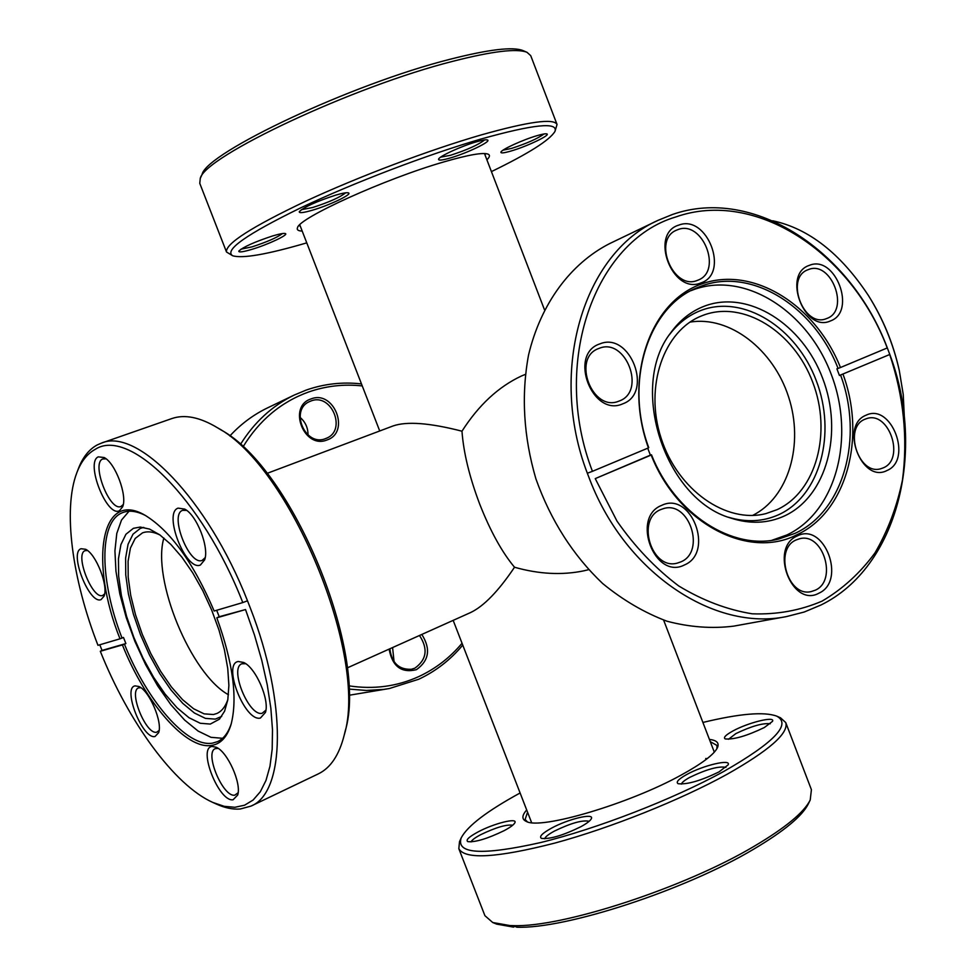 <?xml version="1.0" encoding="UTF-8"?>
<svg xmlns="http://www.w3.org/2000/svg" width="976" height="976" viewBox="0 0 976 976"><rect width="100%" height="100%" fill="white"/><g stroke="black" fill="none" stroke-linecap="round" stroke-linejoin="round"><path stroke-width="1.46" d="M347.188 667.938L470.505 612.586C483.754 606.303 498.419 591.188 514.523 567.239C502.018 552.257 490.428 531.273 479.765 504.275C469.468 477.057 463.539 452.693 461.977 431.197C429.867 422.925 406.919 421.168 393.133 425.926L267.009 473.397M525.271 374.43L521.513 375.967C498.504 386.703 478.655 405.125 461.977 431.197M514.523 567.239C538.984 574.169 562.127 575.352 583.965 570.801L588.565 569.691M392.584 647.564L394.072 661.74M421.815 634.449C430.916 648.894 429.123 660.63 416.41 669.682C401.453 673.318 392.352 666.474 389.107 649.125M389.863 648.784C391.705 662.948 398.879 669.78 411.372 669.28L414.885 668.157C426.695 659.654 428.232 648.759 419.485 635.486M300.01 417.325C305.415 421.998 308.087 427.891 308.001 435.003M311.112 398.903C334.085 389.607 350.64 432.258 327.082 439.944C304.061 449.729 287.151 406.309 311.112 398.903M325.606 438.578L326.277 438.309C347.102 430.501 331.596 392.584 310.99 400.977L309.648 401.539C289.274 409.883 305.403 447.252 325.606 438.578M362.255 385.923C343.82 383.91 325.886 385.959 308.453 392.047C281.076 401.99 259.25 420.29 242.951 446.971M348.639 685.799C373.564 689.654 397.037 686.531 419.046 676.466C435.711 668.658 450.046 657.592 462.051 643.257M462.758 645.075C450.497 659.825 435.821 671.22 418.728 679.247L389.448 688.507L383.751 689.398L366.366 690.459L348.761 689.068M240.352 444.605C254.187 422.291 272.17 405.76 294.313 395.024L306.269 390.058C324.166 383.812 342.564 381.762 361.474 383.91M294.313 395.024L267.522 407.895C253.418 414.69 240.865 424.048 229.848 435.967M348.871 695.302L389.448 688.507M302.194 231.08C298.168 230.946 296.594 229.824 297.497 227.701C298.9 217.953 385.422 178.693 443.799 161.931C468.273 154.842 483.047 152.244 488.122 154.147C490.208 155.111 489.806 157.002 486.902 159.808M485.121 155.184L485.34 153.574M272.707 235.924C279.673 233.862 283.894 233.069 285.37 233.569C289.079 234.655 268.046 244.549 252.003 249.319C242.987 252.003 238.583 252.589 238.803 251.1C243.305 246.952 254.614 241.889 272.707 235.924M240.926 249.197L252.101 246.843C266.948 241.999 277.086 237.571 282.503 233.545M335.842 195.09C342.722 193.089 346.931 192.357 348.481 192.906C352.714 194.163 329.571 205.241 312.515 210.182C303.377 212.829 298.961 213.317 299.266 211.658C304.317 206.924 316.505 201.398 335.842 195.09M301.316 209.706L312.674 207.51C328.997 202.227 339.99 197.335 345.638 192.821M476.459 141.813C482.437 140.093 486.109 139.483 487.475 139.983C491.867 141.239 466.992 153.208 450.192 158.002C442.104 160.32 438.236 160.698 438.59 159.125C439.224 156.294 461.685 145.997 476.459 141.813M440.64 157.16L450.473 155.294C467.089 149.901 478.472 144.79 484.633 139.922M537.117 135.64C542.461 134.078 545.718 133.517 546.889 133.932C550.867 135.03 526.796 146.473 511.192 150.975C504.031 153.061 500.603 153.439 500.92 152.11C501.42 149.584 523.27 139.617 537.117 135.64M503.03 150.17L511.522 148.425C526.869 143.411 537.703 138.592 544.035 133.968M491.428 171.605C528.65 153.525 549.842 140.105 554.99 131.357C558.223 121.756 533.543 124.318 480.948 139.043C427.39 154.586 352.739 183.085 300.254 208.059C246.452 234.35 223.919 250.246 232.642 255.736C242.341 258.75 267.046 254.468 306.769 242.865M232.642 255.736L226.505 252.003C225.212 243.829 251.796 226.81 306.232 200.958C359.034 176.461 429.916 149.743 481.436 134.859C528.589 121.585 553.795 118.12 557.04 124.464L554.99 131.357M200.263 178.413L202.093 174.399C206.314 152.707 352.299 83.765 450.302 59.207C488.769 49.41 512.998 46.531 522.99 50.581L527.028 52.326C516.963 48.239 492.343 51.203 453.169 61.22C353.324 86.327 204.399 156.575 200.263 178.413L199.775 183.366L226.505 252.003M557.04 124.464L530.724 55.656L527.028 52.326M299.168 225.419L300.413 226.456M684.505 564.921C654.884 580.561 630.594 517.304 661.691 505.361C691.252 490.769 714.81 552.392 684.505 564.921M660.837 509.545C635.657 519.012 651.578 570.667 677.356 563.091L680.894 561.871C706.099 551.66 689.178 500.163 663.399 508.642L660.837 509.545M819.01 593.14C791.963 608.451 768.807 547.756 797.233 535.958C824.244 521.611 846.741 580.805 819.01 593.14M796.209 539.923C773.663 549.037 787.778 597.641 811.227 591.566L815.338 590.175C837.872 580.403 822.975 532.005 799.527 538.776L796.209 539.923M887.013 470.505C861.613 484.035 839.348 425.365 866.066 415.215C891.454 402.576 913.097 459.83 887.013 470.505M864.98 419.229C842.971 427.427 858.648 475.983 880.938 468.687L883.378 467.809C905.325 459.001 889.002 410.701 866.737 418.582L864.98 419.229M830.381 320.97C804.334 333.023 781.947 274.024 809.324 265.374C835.334 254.199 857.099 311.771 830.381 320.97M808.311 269.62L808.006 269.742C784.57 277.709 803.712 328.4 826.44 318.615L826.806 318.481C850.352 310.417 831.186 259.75 808.311 269.62M700.866 282.93C672.427 295.069 648.991 233.654 678.845 225.09C707.234 213.903 729.999 273.768 700.866 282.93M677.991 229.58L676.405 230.214C652.151 239.962 673.391 290.714 697.352 280.393L698.145 280.088C722.826 270.986 702.464 219.82 677.991 229.58M622.786 403.82C592.395 417.752 567.959 354.105 599.825 343.906C630.154 331.01 653.847 392.999 622.786 403.82M599.081 348.371L598.642 348.542C571.509 357.972 592.273 412.36 618.711 401.209L619.248 401.014C646.612 391.522 625.75 336.976 599.081 348.371M672.269 214.549C753.423 185.904 850.865 250.856 887.257 347.749L889.734 354.288C926.419 451.083 897.932 567.349 820.987 604.998L804.212 612.025L786.485 616.576C714.725 631.557 626.226 573.522 590.138 480.521L587.345 473.238C547.743 370.282 583.929 252.808 658.044 220.344L672.269 214.549M842.996 374.198C866.529 437.492 846.46 512.29 796.794 534.811C748.324 559.919 677.893 523.465 651.163 455.048L595.238 478.618L616.966 521.074C634.949 546.841 655.506 568.447 678.637 585.905C702.659 600.484 727.193 609.78 752.24 613.806C776.957 614.709 800.235 610.488 822.06 601.131C842.569 589.077 860.198 573.01 874.96 552.928C887.77 531.005 896.944 506.715 902.458 480.07C907.948 438.334 903.703 396.488 889.709 354.508L839.433 375.479L836.908 368.818L838.067 368.428C814.13 306.342 751.166 266.777 700.866 286.285L697.486 287.615C648.357 306.391 623.981 381.579 648.747 447.655L648.43 447.899C623.274 378.798 649.65 302.035 701.305 284.089C752.667 265.179 815.57 304.707 840.47 367.525L887.233 347.956C851.377 252.564 755.461 188.734 675.758 216.977C594.811 240.791 550.61 363.072 592.444 471.323L648.43 447.899M647.722 448.191L650.382 455.145L651.48 454.792C674.989 514.315 732.708 550.989 778.97 538.959L794.976 533.372C843.947 511.204 863.784 437.504 840.592 375.101M587.345 473.238L592.444 471.323M839.433 375.479L889.709 354.508M595.238 478.618L650.382 455.145M838.067 368.428L840.47 367.525M658.044 220.344L609.658 243.585C570.74 263.41 540.826 303.487 528.553 354.971C521.099 395.268 523.539 436.577 535.909 478.874C550.708 520.379 572.961 555.259 602.643 583.514C622.993 600.167 644.441 612.733 666.974 621.212C689.666 627.202 711.894 628.837 733.671 626.141L786.485 616.576M703.049 315.321L701.976 315.748C663.692 330.461 644.123 386.569 661.142 438.273C677.686 490.123 726.461 524.088 766.099 513.547L777.091 509.655C816.412 491.648 832.101 432.478 812.715 382.214C793.891 331.718 743.529 299.852 703.049 315.321M784.533 515.914C767.734 523.575 749.763 524.271 730.621 518C664.802 499.212 628.349 386.789 670.622 332.95C679.796 320.165 691.13 311.21 704.599 306.086C748.299 289.543 802.431 324.044 822.695 378.432C843.569 432.575 826.855 496.357 784.533 515.914M669.365 334.78C678.1 323.251 688.702 315.114 701.158 310.368C743.736 294.203 796.55 327.729 816.29 380.701C836.627 433.442 820.243 495.564 778.97 514.572C763.269 521.721 746.445 522.611 728.511 517.256M691.081 290.641L693.509 289.701C744.834 270.73 807.738 311.234 831.271 374.442C855.501 437.358 836.334 511.68 786.949 534.933L772.004 540.253M752.594 515.438C788.706 497.516 804.151 444.287 788.596 396.951C773.419 349.506 729.694 315.455 689.922 322.129M155.05 736.49C142.667 739.869 122.098 687.738 135.103 685.872L138.897 686.506C149.328 690.666 162.797 722.179 158.637 732.695L155.05 736.49M140.825 687.677L138.616 687.873C128.161 691.118 146.156 735.209 156.697 732.195L159.112 730.475M233.105 799.759C218.892 802.345 197.311 747.531 212.158 746.457L216.221 747.25C227.481 751.703 241.743 783.411 237.68 795.037L233.105 799.759M218.197 748.409L215.33 748.629C204.106 752.423 222.943 797.514 234.777 795.172L238.12 792.756M260.397 718.055C244.891 722.106 222.077 663.973 238.217 661.484L243.732 662.497C255.858 667.852 269.754 699.792 265.448 712.431L260.397 718.055M245.732 663.704L241.865 663.79C228.982 668.023 249.002 716.872 262.141 713.273L265.911 710.138M200.397 565.031C185.806 571.533 162.858 513.071 178.083 508.13L184.708 509.094C196.725 515.035 209.437 547.451 204.643 559.87L200.397 565.031M186.66 510.399L182.585 510.35C169.129 514.657 189.344 566.178 202.203 560.37L205.192 557.601M119.462 510.716C106.884 517.707 85.083 462.295 98.283 456.853L104.164 457.524C115.314 462.99 127.527 495.552 122.659 506.751L119.462 510.716M106.091 458.842L102.614 459.001C91.073 463.661 109.763 511.863 121 506.459L123.244 504.531M101.089 599.593C89.45 604.937 68.771 552.55 81.032 548.719L85.595 549.281C95.99 553.868 108.58 585.795 104.078 596.116L101.089 599.593M87.498 550.525L85.156 550.659C74.31 554.002 92.525 600.167 102.785 595.397L104.627 593.92M217.55 427.805L220.942 429.891C292.532 468.126 369.001 653.688 345.138 731.268L344.211 735.135C368.538 656.214 290.421 466.662 217.55 427.805C199.921 417.179 184.671 414.105 171.788 418.582L101.37 443.141C136.908 427.134 207.668 498.992 247.501 600.801L250.234 607.792C287.542 703.367 285.065 792.793 250.954 806.115L240.218 809.006C232.874 809.592 224.956 807.957 216.465 804.102L212.768 802.418L224.187 806.322L234.862 807.286L244.561 805.212L253.113 800.039L260.311 791.768L265.984 780.434L269.986 766.184L272.182 749.214L272.487 729.767L270.852 708.21L267.265 684.932L261.788 660.386L254.492 635.083L245.525 609.561L216.818 617.808L219.21 616.722L216.684 610.281M250.954 806.115L318.237 773.919C330.522 768.027 339.172 755.095 344.211 735.135M76.86 472.665C62.708 509.423 72.187 579.244 97.966 645.319L119.999 638.816C89.414 562.579 100.321 489.183 144.948 515.194C170.446 530.822 193.516 562.774 214.159 611.025L242.792 602.57C201.971 498.163 128.917 427.207 95.306 449.302C87.267 453.681 81.118 461.477 76.86 472.665L78.312 468.858C82.643 457.451 88.914 449.497 97.112 444.995L101.37 443.141M216.818 617.808C232.983 662.582 237.754 698.072 231.117 724.265C227.286 736.88 220.82 743.919 211.731 745.396C186.111 750.068 145.326 702.574 122.403 644.929L100.308 651.273C128.454 721.886 174.24 785.204 212.768 802.418M145.875 515.718C137.116 511.156 129.515 510.058 123.061 512.437L122.037 512.851C98.552 522.404 99.772 581.086 122.024 638.048L123.476 637.45L125.88 643.562L124.44 644.16C147.059 701.012 187.307 747.799 212.585 743.126L217.526 741.65C223.772 738.795 228.396 732.659 231.397 723.24M219.21 616.722L245.525 609.561M100.308 651.273L102.029 650.431L99.796 644.77M242.792 602.57L247.501 600.801M124.44 644.16L122.403 644.929M119.999 638.816L122.024 638.048M125.88 643.562L102.029 650.431M159.979 534.982C153.293 531.713 147.461 531.005 142.472 532.884L135.176 538.471L130.43 548.061L128.088 561.212L128.198 577.219L130.711 595.323L135.481 614.648L142.276 634.339L150.78 653.517L160.625 671.317L171.373 686.933L182.549 699.646L193.638 708.783L204.118 713.859L213.476 714.53L216.892 713.468C221.747 711.284 225.395 706.673 227.835 699.633M163.87 538.008C151.683 579.171 190.82 674.123 228.469 694.753M210.304 724.07L200.251 723.265L189.002 717.726L177.095 707.807L165.103 694.095L153.574 677.259L143.008 658.105L133.871 637.487L126.563 616.32L121.39 595.531L118.645 576.06L118.45 558.809L120.902 544.632L125.928 534.262L133.358 528.333L140.239 527.052L149.535 529.077L159.844 534.885L170.776 544.364L181.878 557.162L192.699 572.802L202.764 590.663L211.646 610L218.966 629.984L224.407 649.748L227.75 668.475L228.884 685.384L227.811 699.792L224.59 711.187L219.417 719.178L210.304 724.07M221.686 716.445L215.281 719.117L205.436 718.385L194.419 713.017L182.78 703.379L171.044 690.032L159.783 673.635L149.462 654.957L140.544 634.851L133.407 614.197L128.405 593.92L125.745 574.925L125.611 558.101L128.063 544.266L133.017 534.165L140.324 528.382L143.777 527.394M222.613 738.295L210.975 737.319L198.128 731.073L184.574 720.02L170.922 704.745L157.746 686.006L145.595 664.619L134.932 641.488L126.221 617.564L119.804 593.835L115.961 571.265L114.924 550.83L116.778 533.469L121.524 520.025L129.039 511.229M709.43 739.442C716.799 740.247 719.471 742.992 717.433 747.701C714.017 754.546 701.964 763.647 681.285 775.005C629.459 803.797 540.448 830.015 526.32 821.438C521.648 819.328 521.782 815.497 526.698 809.958M527.552 812.166L525.137 819.462L527.369 821.829M504.226 830.613C487.414 838.726 475.275 842.398 467.809 841.629C465.503 840.104 468.919 836.871 478.045 831.93C493.893 823.415 517.914 817.376 514.864 822.768C513.852 824.744 510.314 827.355 504.226 830.613M512.705 825.22C506.422 824.305 495.747 827.465 480.68 834.687C474.983 837.725 471.774 840.141 471.03 841.922M764.367 727.51C746.908 735.892 733.867 739.698 725.229 738.93C723.094 737.624 725.668 734.977 732.927 730.975C748.214 722.521 775.835 715.737 772.467 721.386L764.367 727.51M770.271 723.765C762.915 722.887 751.447 726.156 735.867 733.598L728.474 739.283M719.068 771.857C700.878 780.727 687.226 784.68 678.137 783.716C675.636 782.191 678.466 779.141 686.653 774.554C703.074 765.355 731.793 758.559 728.084 764.891L719.068 771.857M725.937 767.368C718.617 765.94 706.539 769.283 689.715 777.396C684.603 780.214 681.834 782.459 681.394 784.143M580.854 826.721C563.03 835.444 549.903 839.336 541.473 838.384C538.862 836.713 542.168 833.333 551.403 828.209C568.154 818.974 594.811 812.581 591.297 818.779C590.248 820.828 586.771 823.476 580.854 826.721M589.162 821.28C582.452 819.852 570.826 823.134 554.295 831.137C548.414 834.346 545.218 836.883 544.718 838.774M520.11 792.976C487.122 810.995 467.492 825.952 461.221 837.835C455.719 854.073 482.107 855.659 540.399 842.605C596.861 828.856 673.55 799.088 723.728 771.467C774.212 742.565 791.865 724.107 776.664 716.116C764.037 711.516 739.454 713.627 702.903 722.447M776.664 716.116L780.532 717.811L785.741 722.569C788.95 733.098 769.344 750.373 726.913 774.383C680.235 800.113 610.744 827.904 555.051 843.02C497.101 857.88 465.027 859.771 458.83 848.705L459.501 841.69L461.221 837.835M514.852 926.346L513.498 927.115L509.838 925.541L513.169 925.626C562.103 927.664 684.603 887.794 754.448 846.107C785.534 827.697 804.126 812.337 810.214 800.003L811.41 789.706L785.741 722.569M810.214 800.003L808.372 803.821C802.357 816.009 784.094 831.149 753.582 849.23C685.079 890.197 565.043 929.237 516.841 927.2L513.169 925.626M513.498 927.115L496.65 924.113L492.721 922.515L509.838 925.541M458.83 848.705L484.913 915.683L492.721 922.515M716.909 748.69L716.982 745.444L710.284 741.662M705.721 758.523L707.283 758.559M904.362 417.618L903.227 394.426L899.311 370.599C893.284 343.759 882.951 318.688 868.323 295.386C840.47 253.37 808.604 228.494 772.711 220.771M868.323 295.386L868.75 296.07C883.097 318.908 893.223 343.491 899.14 369.806L899.311 370.599M453.169 620.37L531.615 822.646M299.766 224.809L379.725 430.977M484.486 153.537L544.449 309.697M663.619 620.102L714.31 752.154"/></g></svg>
